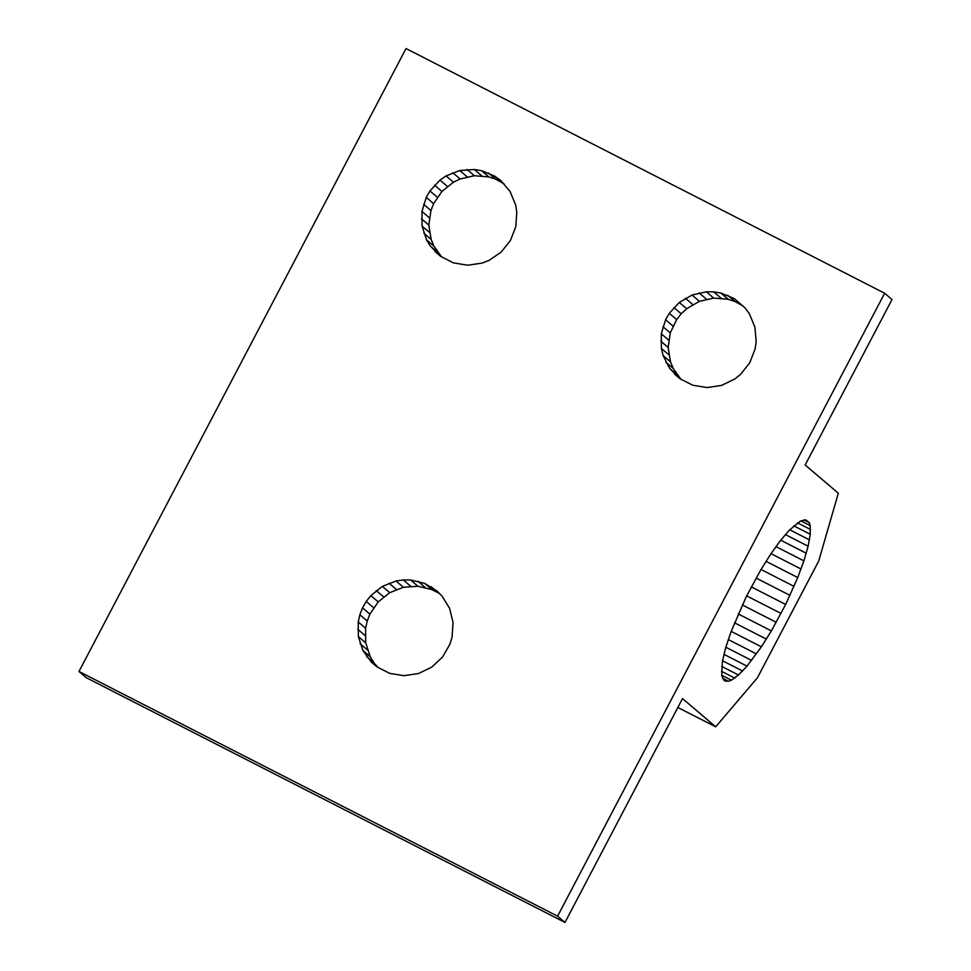 <?xml version="1.0" encoding="UTF-8"?>
<svg xmlns="http://www.w3.org/2000/svg" width="971" height="971" viewBox="0 0 971 971"><rect width="100%" height="100%" fill="white"/><g stroke="black" fill="none" stroke-linecap="round" stroke-linejoin="round"><path stroke-width="1.46" d="M818.723 561.02L838.325 493.207L805.153 464.988L892.021 299.517L884.654 293.242L406.024 48.55L78.979 671.483L86.346 677.758L564.976 922.45L682.516 698.586L715.688 726.806L757.404 677.819L818.723 561.02M376.954 666.871L371.335 662.088L376.833 666.786L389.687 673.364L404.021 675.682L418.489 673.546L431.743 667.126L442.558 657.039L449.901 644.234L452.061 637.17L453.056 622.545L449.634 608.416L442.084 596.085L436.974 590.963L424.679 583.401L410.587 579.978L417.967 586.253L403.402 587.285L389.723 592.674L378.205 601.911L369.902 614.145L362.535 607.87L359.853 614.764L367.22 621.039L369.902 614.145M410.587 579.978L403.281 579.93L410.66 586.205M403.281 579.93L396.034 581.01L403.402 587.285M396.034 581.01L382.356 586.399L370.825 595.636L378.205 601.911M370.825 595.636L366.225 601.45L373.592 607.725M371.335 662.088L362.863 650.388L358.36 636.588L358.238 621.962L365.618 628.237L367.22 621.039M358.238 621.962L359.853 614.764M358.36 636.588L365.727 642.863L365.618 628.237M357.741 629.293L365.108 635.568M424.679 583.401L432.046 589.676L417.967 586.253M417.785 581.144L425.152 587.419M362.863 650.388L370.23 656.663L365.727 642.863M360.071 643.676L367.451 649.951M431.124 586.702L438.504 592.978L432.046 589.676M440.264 594.264L438.504 592.978M366.225 601.45L362.535 607.87M366.65 656.578L374.017 662.853L370.23 656.663M377.974 667.49L374.017 662.853M388.995 583.183L396.374 589.458M382.356 586.399L389.723 592.674M376.25 590.586L383.618 596.862M715.688 726.806L677.855 707.471M803.891 560.886L797.749 577.551L785.66 604.448L771.362 630.895L761.385 646.82L747.002 666.13L738.506 675.027L731.394 680.186L728.456 681.278L724.05 680.416L721.732 675.549L722.424 661.336L725.628 647.948L730.86 632.182L746.238 596.764L760.536 570.305L770.513 554.392L780.259 540.786L789.289 530.178L800.505 521.014L805.894 519.849L809.28 522.726L810.166 525.651L810.263 534.268L808.127 546.212L803.891 560.886L775.938 546.6M564.976 922.45L557.609 916.175L884.654 293.242M557.609 916.175L78.979 671.483M503.998 183.786L495.78 179.198L488.874 176.94L474.382 175.727L460.096 178.98L453.457 182.196L441.926 191.433L433.636 203.667L430.954 210.561L428.842 225.09L431.173 239.473L433.964 246.185L441.696 257.012M743.313 306.132L735.096 301.544L728.201 299.286L713.709 298.085L699.411 301.326L686.667 308.729L681.241 313.791L676.641 319.593L670.269 332.907L668.157 347.436L670.5 361.819L673.279 368.543L681.011 379.358M726.005 681.351L723.978 680.319M728.456 681.278L722.558 678.256M731.394 680.186L721.708 675.233M734.756 678.086L721.429 671.277M738.506 675.027L721.708 666.434M742.609 671.022L722.545 660.765M747.002 666.13L723.941 654.333M751.639 660.414L725.859 647.232M756.458 653.956L728.274 639.549M761.385 646.82L731.175 631.368M766.374 639.1L734.501 622.812M771.362 630.895L738.239 613.963M776.278 622.314L742.317 604.945M781.06 613.454L746.687 595.891M785.66 604.448L751.299 586.885M790.006 595.381L756.106 578.048M794.047 586.375L761.033 569.492M797.749 577.551L766.022 561.335M801.039 569.03L771.01 553.676M806.27 553.252L780.733 540.204M808.127 546.212L785.345 534.572M809.474 539.864L789.714 529.765M810.263 534.268L793.793 525.857M810.494 529.511L797.519 522.884M810.166 525.651L800.857 520.893M809.28 522.726L803.782 519.922M741.541 304.845L734.173 298.57L745.133 307.953L749.381 313.815L754.928 327.203L756.166 341.756L755.098 349.038L749.758 362.778L740.57 374.369L734.792 379.006L721.538 385.414L707.07 387.563L692.736 385.232L679.882 378.666L669.687 368.446L663.12 355.556L661.397 348.468L661.287 333.83L665.584 319.75L672.952 326.025M426.257 197.404L429.947 190.971L439.972 180.108L446.077 175.921L459.756 170.532L474.321 169.5L481.507 170.665L494.858 176.224L500.708 180.485L510.066 191.469L515.613 204.857L516.79 212.066L515.783 226.692L510.443 240.432L501.254 252.023L489.081 260.362L482.223 263.068L467.755 265.217L453.421 262.886L440.567 256.32L430.371 246.1L426.585 239.922L422.082 226.109L421.972 211.484L426.257 197.404L433.636 203.667M734.173 298.57L720.822 293.024L713.636 291.858L706.33 291.81L692.044 295.05L679.287 302.454L669.262 313.317L665.584 319.75M494.858 176.224L502.225 182.499M488.401 172.923L495.78 179.198M467.015 169.464L474.382 175.727M459.756 170.532L467.136 176.807M474.321 169.5L481.689 175.775M481.507 170.665L488.874 176.94M713.636 291.858L721.016 298.121M720.822 293.024L728.201 299.286M706.33 291.81L713.709 298.085M669.262 313.317L676.641 319.593M679.287 302.454L686.667 308.729M673.874 307.516L681.241 313.791M685.392 298.267L692.772 304.542M692.044 295.05L699.411 301.326M699.084 292.89L706.451 299.153M727.728 295.281L735.096 301.544M662.902 326.644L670.269 332.907M661.287 333.83L668.667 340.105M660.79 341.161L668.157 347.436M661.397 348.468L668.776 354.731M663.12 355.556L670.5 361.819M665.912 362.268L673.279 368.543M674.384 373.956L680.003 378.739M669.687 368.446L677.066 374.721M435.069 251.61L440.688 256.393M422.082 226.109L429.461 232.385M423.805 233.198L431.173 239.473M423.587 204.286L430.954 210.561M421.972 211.484L429.34 217.759M452.729 172.704L460.096 178.98M446.077 175.921L453.457 182.196M430.371 246.1L437.739 252.375M426.585 239.922L433.964 246.185M421.463 218.815L428.842 225.09M434.559 185.17L441.926 191.433M429.947 190.971L437.326 197.247M439.972 180.108L447.352 186.383"/></g></svg>
